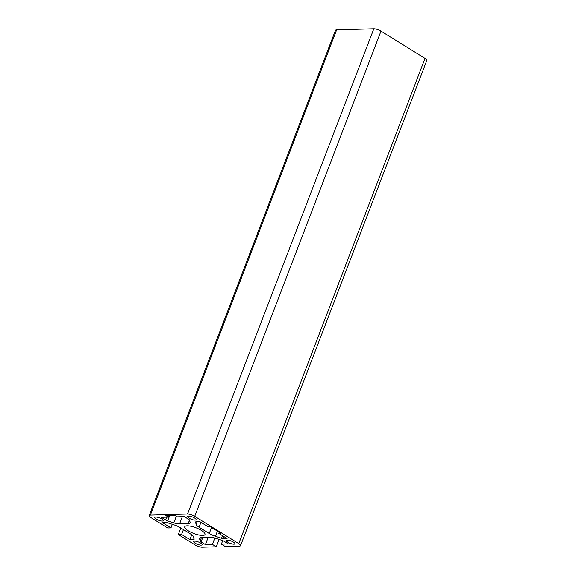 <?xml version="1.0" encoding="UTF-8"?>
<svg xmlns="http://www.w3.org/2000/svg" width="576" height="576" viewBox="0 0 576 576"><rect width="100%" height="100%" fill="white"/><g stroke="black" fill="none" stroke-linecap="round" stroke-linejoin="round"><path stroke-width="0.86" d="M162.266 521.071A4.514 1.274 21 0 1 157.356 519.732A4.514 1.274 21 0 1 154.814 517.45A4.514 1.274 21 0 1 155.786 517.061A4.514 1.274 21 0 1 160.697 518.407A4.514 1.274 21 0 1 163.238 520.682A4.514 1.274 21 0 1 162.266 521.071M201.132 545.134A4.514 1.274 21 0 1 196.229 543.787A4.514 1.274 21 0 1 193.68 541.512A4.514 1.274 21 0 1 194.659 541.123A4.514 1.274 21 0 1 199.562 542.462A4.514 1.274 21 0 1 202.111 544.745A4.514 1.274 21 0 1 201.132 545.134M233.95 544.176A4.514 1.274 21 0 1 229.039 542.837A4.514 1.274 21 0 1 226.49 540.554A4.514 1.274 21 0 1 227.47 540.166A4.514 1.274 21 0 1 232.373 541.512A4.514 1.274 21 0 1 234.922 543.787A4.514 1.274 21 0 1 233.95 544.176M196.207 521.762L199.858 521.654L208.152 526.788L210.334 526.723L220.961 533.304L218.772 533.369L227.066 538.502L223.416 538.603A2.887 0.814 21 0 1 221.573 538.265L215.438 536.285A9.029 2.542 21 0 1 209.254 533.498L199.073 527.198A9.029 2.542 21 0 1 196.092 524.318L195.574 522.173A2.887 0.814 21 0 1 195.581 522.014A2.887 0.814 21 0 1 196.207 521.762M195.077 520.114A4.514 1.274 21 0 1 190.174 518.774A4.514 1.274 21 0 1 187.625 516.492A4.514 1.274 21 0 1 188.597 516.103A4.514 1.274 21 0 1 193.507 517.45A4.514 1.274 21 0 1 196.056 519.732A4.514 1.274 21 0 1 195.077 520.114M202.644 535.428A10.836 3.053 21 0 1 190.865 532.21A10.836 3.053 21 0 1 184.752 526.738A10.836 3.053 21 0 1 187.092 525.809A10.836 3.053 21 0 1 198.871 529.027A10.836 3.053 21 0 1 204.984 534.499A10.836 3.053 21 0 1 202.644 535.428M170.964 527.875L167.681 527.969L150.97 517.622A5.414 1.526 21 0 1 149.191 515.585A5.414 1.526 21 0 1 150.365 515.117L187.546 514.037A5.414 1.526 21 0 1 194.717 516.348L238.766 543.614A5.414 1.526 21 0 1 240.545 545.652A5.414 1.526 21 0 1 239.371 546.12L225.266 546.53L221.378 544.126L228.377 543.917L224.05 541.246A2.887 0.814 -159 0 0 222.077 540.353L215.942 538.373A9.029 2.542 -159 0 0 210.175 537.314L201.586 537.559A9.029 2.542 -159 0 0 199.634 538.337A9.029 2.542 -159 0 0 199.613 538.848L200.131 540.986A2.887 0.814 -159 0 0 201.082 541.908L205.409 544.586L212.407 544.385L216.295 546.79L202.183 547.2A5.414 1.526 21 0 1 195.019 544.889L178.308 534.542L181.584 534.449L189.878 539.582L193.529 539.474A2.887 0.814 -159 0 0 194.155 539.23A2.887 0.814 -159 0 0 194.155 539.064L193.637 536.926A9.029 2.542 -159 0 0 190.663 534.038L180.482 527.738A9.029 2.542 -159 0 0 174.298 524.952L168.163 522.972A2.887 0.814 -159 0 0 166.32 522.634L162.67 522.742L170.964 527.875L172.325 524.311M149.191 515.585L335.455 30.348A5.414 1.526 21 0 1 336.629 29.88L373.817 28.8A5.414 1.526 21 0 1 380.981 31.111L425.03 58.378A5.414 1.526 21 0 1 426.809 60.415L240.545 545.652M189.878 539.582L191.729 534.758M181.584 534.449L183.456 529.582M178.308 534.542L180.835 527.954M216.295 546.79L219.132 539.402M212.407 544.385L214.841 538.042M205.409 544.586L208.181 537.372M221.378 544.126L222.732 540.59M189.605 520.25L190.123 522.389A9.029 2.542 21 0 1 190.102 522.9A9.029 2.542 21 0 1 188.15 523.678L179.561 523.93A9.029 2.542 21 0 1 173.794 522.864L167.659 520.891A2.887 0.814 21 0 1 165.679 519.998L161.359 517.32L168.358 517.118L165.766 515.513L174.737 515.254L177.329 516.852L184.327 516.65L188.647 519.329A2.887 0.814 21 0 1 189.605 520.25M168.358 517.118L169.013 515.419M218.772 533.369L219.211 532.224M238.766 543.614L425.03 58.378M194.717 516.348L380.981 31.111M187.546 514.037L373.817 28.8M150.365 515.117L336.629 29.88M193.529 539.474L193.975 538.308M201.082 541.908L202.766 537.523M200.131 540.986L201.442 537.566M199.613 538.848L199.958 537.941M188.15 523.678L189.533 520.085M165.679 519.998L166.766 517.162M167.659 520.891L169.769 515.398M173.794 522.864L176.335 516.24M179.561 523.93L182.326 516.708M196.092 524.318L197.086 521.741M199.073 527.198L200.945 522.331M209.254 533.498L211.565 527.486M215.438 536.285L217.426 531.115M221.573 538.265L222.552 535.709M223.416 538.603L224.15 536.695"/></g></svg>
